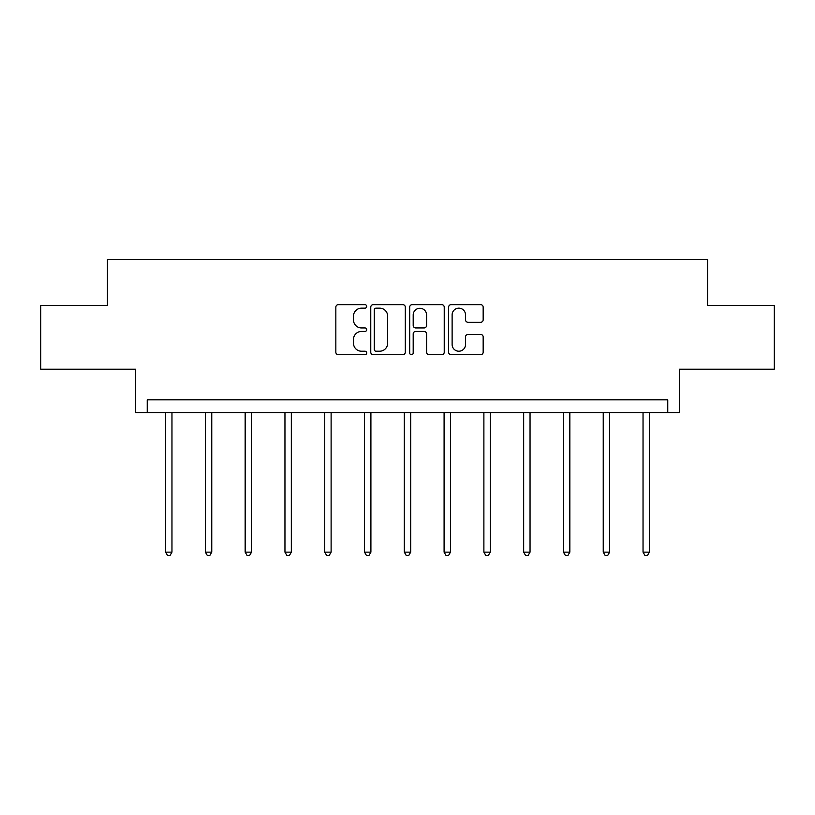 <?xml version="1.0" encoding="UTF-8"?>
<svg xmlns="http://www.w3.org/2000/svg" width="815" height="815" viewBox="0 0 815 815"><rect width="100%" height="100%" fill="white"/><g stroke="black" fill="none" stroke-linecap="round" stroke-linejoin="round"><path stroke-width="1.22" d="M366.699 306.409A1.752 1.752 0 0 0 364.947 304.657L338.347 304.657A2.506 2.506 0 0 0 335.841 307.153L335.841 352.212A2.506 2.506 0 0 0 338.347 354.719L364.947 354.719A1.752 1.752 0 0 0 366.699 352.966A1.752 1.752 0 0 0 364.947 351.214L361.503 351.214A8.007 8.007 0 0 1 353.486 343.207L353.486 339.447A8.007 8.007 0 0 1 361.503 331.44L364.947 331.44A1.752 1.752 0 0 0 366.699 329.688A1.752 1.752 0 0 0 364.947 327.936L361.503 327.936A8.007 8.007 0 0 1 353.486 319.928L353.486 316.169A8.007 8.007 0 0 1 361.503 308.162L364.947 308.162A1.752 1.752 0 0 0 366.699 306.409M40.75 305.462L40.75 369.215L135.626 369.215L135.626 412.573L679.374 412.573L679.374 369.215L774.25 369.215L774.25 305.462L707.552 305.462L707.552 259.547L107.448 259.547L107.448 305.462L40.75 305.462M480.667 322.302A2.506 2.506 0 0 0 483.163 319.796L483.163 307.153A2.506 2.506 0 0 0 480.667 304.657L451.123 304.657A2.506 2.506 0 0 0 448.617 307.153L448.617 352.212A2.506 2.506 0 0 0 451.123 354.719L480.667 354.719A2.506 2.506 0 0 0 483.163 352.212L483.163 336.952A2.506 2.506 0 0 0 480.667 334.445L468.024 334.445A2.506 2.506 0 0 0 465.518 336.952L465.518 344.521A6.693 6.693 0 0 1 458.825 351.214A6.693 6.693 0 0 1 452.121 344.521L452.121 314.855A6.693 6.693 0 0 1 458.825 308.162A6.693 6.693 0 0 1 465.518 314.855L465.518 319.796A2.506 2.506 0 0 0 468.024 322.302L480.667 322.302M667.77 412.573L667.77 399.819L147.23 399.819L147.23 412.573M405.31 307.153A2.506 2.506 0 0 0 402.804 304.657L373.27 304.657A2.506 2.506 0 0 0 370.764 307.153L370.764 352.212A2.506 2.506 0 0 0 373.27 354.719L402.804 354.719A2.506 2.506 0 0 0 405.31 352.212L405.31 307.153M412.196 304.657L441.73 304.657A2.506 2.506 0 0 1 444.236 307.153L444.236 352.212A2.506 2.506 0 0 1 441.73 354.719L429.087 354.719A2.506 2.506 0 0 1 426.591 352.212L426.591 333.946A2.506 2.506 0 0 0 424.085 331.44L415.701 331.44A2.506 2.506 0 0 0 413.195 333.946L413.195 352.966A1.752 1.752 0 0 1 411.443 354.719A1.752 1.752 0 0 1 409.69 352.966L409.69 307.153A2.506 2.506 0 0 1 412.196 304.657M376.021 308.162A1.752 1.752 0 0 0 374.268 309.914L374.268 349.462A1.752 1.752 0 0 0 376.021 351.214L379.647 351.214A8.007 8.007 0 0 0 387.665 343.207L387.665 316.169A8.007 8.007 0 0 0 379.647 308.162L376.021 308.162M426.591 314.977A6.693 6.693 0 0 0 419.888 308.284A6.693 6.693 0 0 0 413.195 314.977L413.195 325.43A2.506 2.506 0 0 0 415.701 327.936L424.085 327.936A2.506 2.506 0 0 0 426.591 325.43L426.591 314.977M165.598 412.573L165.598 552.132L171.965 552.132L171.965 412.573M171.965 552.132L170.06 555.453L167.503 555.453L165.598 552.132M205.38 412.573L205.38 552.132L211.757 552.132L211.757 412.573M211.757 552.132L209.842 555.453L207.295 555.453L205.38 552.132M245.162 412.573L245.162 552.132L251.54 552.132L251.54 412.573M251.54 552.132L249.624 555.453L247.077 555.453L245.162 552.132M284.955 412.573L284.955 552.132L291.332 552.132L291.332 412.573M291.332 552.132L289.417 555.453L286.87 555.453L284.955 552.132M324.737 412.573L324.737 552.132L331.114 552.132L331.114 412.573M331.114 552.132L329.199 555.453L326.652 555.453L324.737 552.132M364.529 412.573L364.529 552.132L370.906 552.132L370.906 412.573M370.906 552.132L368.991 555.453L366.434 555.453L364.529 552.132M404.311 412.573L404.311 552.132L410.689 552.132L410.689 412.573M410.689 552.132L408.773 555.453L406.227 555.453L404.311 552.132M444.094 412.573L444.094 552.132L450.471 552.132L450.471 412.573M450.471 552.132L448.566 555.453L446.009 555.453L444.094 552.132M483.886 412.573L483.886 552.132L490.263 552.132L490.263 412.573M490.263 552.132L488.348 555.453L485.801 555.453L483.886 552.132M523.668 412.573L523.668 552.132L530.045 552.132L530.045 412.573M530.045 552.132L528.13 555.453L525.583 555.453L523.668 552.132M563.46 412.573L563.46 552.132L569.838 552.132L569.838 412.573M569.838 552.132L567.923 555.453L565.376 555.453L563.46 552.132M603.243 412.573L603.243 552.132L609.62 552.132L609.62 412.573M609.62 552.132L607.705 555.453L605.158 555.453L603.243 552.132M643.035 412.573L643.035 552.132L649.402 552.132L649.402 412.573M649.402 552.132L647.497 555.453L644.94 555.453L643.035 552.132"/></g></svg>
